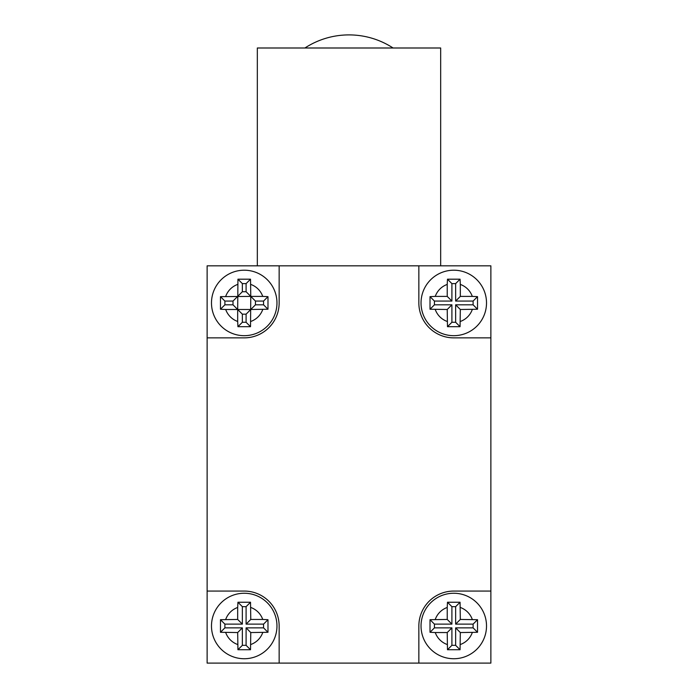 <?xml version="1.0" encoding="UTF-8"?>
<svg xmlns="http://www.w3.org/2000/svg" width="698" height="698" viewBox="0 0 698 698"><rect width="100%" height="100%" fill="white"/><g stroke="black" fill="none" stroke-linecap="round" stroke-linejoin="round"><path stroke-width="1.05" d="M304.913 47.996A80.759 80.759 0 0 1 393.087 47.996M440.674 265.833L440.674 47.996L257.326 47.996L257.326 265.833M211.485 302.941A32.745 32.745 0 0 1 244.23 270.205A32.745 32.745 0 0 1 276.966 302.941A32.745 32.745 0 0 1 244.23 335.686A32.745 32.745 0 0 1 211.485 302.941A32.745 32.745 0 0 1 244.23 270.205A32.745 32.745 0 0 1 276.966 302.941M263.556 301.074L263.556 304.817L255.451 304.817L255.451 301.074L263.556 301.074L267.98 296.65L267.98 309.231L250.774 309.493L246.097 314.17L246.097 322.275L242.354 322.275L237.939 326.699L250.521 326.699L250.774 296.397L220.472 296.65L220.472 309.231L225.707 309.493A19.649 19.649 0 0 0 237.678 321.464L237.678 309.493L225.707 309.493M255.451 304.817L250.774 309.493L237.678 309.493L237.939 279.191L250.521 279.191L250.774 296.397L262.745 296.397A19.649 19.649 0 0 0 250.774 284.426M267.98 296.65L262.745 296.397M421.034 302.941A32.745 32.745 0 0 1 453.77 270.205A32.745 32.745 0 0 1 486.515 302.941A32.745 32.745 0 0 1 453.77 335.686A32.745 32.745 0 0 1 421.034 302.941A32.745 32.745 0 0 1 453.77 270.205A32.745 32.745 0 0 1 486.515 302.941M434.444 301.074L451.903 301.074L451.903 283.615L455.646 283.615L455.646 301.074L473.104 301.074L473.104 304.817L455.646 304.817L455.646 322.275L451.903 322.275L451.903 304.817L434.444 304.817L434.444 301.074L430.02 296.65L430.02 309.231L447.226 309.493L447.479 326.699L460.061 326.699L460.322 309.493L477.528 309.231L477.528 296.65L472.293 296.397A19.649 19.649 0 0 0 460.322 284.426L460.061 279.191L447.479 279.191L447.226 284.426A19.649 19.649 0 0 0 435.255 296.397L447.226 296.397L447.226 284.426M430.02 296.65L435.255 296.397M421.034 625.993A32.745 32.745 0 0 1 453.77 593.248A32.745 32.745 0 0 1 486.515 625.993A32.745 32.745 0 0 1 453.77 658.738A32.745 32.745 0 0 1 421.034 625.993A32.745 32.745 0 0 1 453.77 593.248A32.745 32.745 0 0 1 486.515 625.993M434.444 627.86L434.444 624.125L451.903 624.125L451.903 606.658L455.646 606.658L455.646 624.125L473.104 624.125L473.104 627.86L455.646 627.86L455.646 645.327L451.903 645.327L451.903 627.86L434.444 627.86L430.02 632.283L430.02 619.702L447.226 619.449L447.226 607.469A19.649 19.649 0 0 0 435.255 619.449M455.646 606.658L460.061 602.243L447.479 602.243L447.226 607.469M460.061 602.243L460.322 619.449L477.528 619.702L477.528 632.283L460.322 632.545L460.061 649.742L447.479 649.742L447.226 632.545L435.255 632.545A19.649 19.649 0 0 0 447.226 644.516M211.485 625.993A32.745 32.745 0 0 1 244.23 593.248A32.745 32.745 0 0 1 276.966 625.993A32.745 32.745 0 0 1 244.23 658.738A32.745 32.745 0 0 1 211.485 625.993A32.745 32.745 0 0 1 244.23 593.248A32.745 32.745 0 0 1 276.966 625.993M237.678 607.469L237.939 602.243L242.354 606.658L246.097 606.658L246.097 624.125L263.556 624.125L263.556 627.86L246.097 627.86L246.097 645.327L242.354 645.327L242.354 627.86L237.678 632.545L220.472 632.283L220.472 619.702L237.678 619.449L237.678 607.469A19.649 19.649 0 0 0 225.707 619.449M237.939 602.243L250.521 602.243L250.774 619.449L262.745 619.449A19.649 19.649 0 0 0 250.774 607.469M263.556 627.86L267.98 632.283L267.98 619.702L262.745 619.449M267.98 632.283L250.774 632.545L250.521 649.742L237.939 649.742L237.678 632.545M430.02 632.283L435.255 632.545M455.646 301.074L460.322 296.397L460.322 284.426M460.322 296.397L472.293 296.397M237.939 326.699L237.678 321.464M207.123 591.066L207.123 663.1L490.877 663.1L490.877 265.833L207.123 265.833L207.123 591.066L244.23 591.066A34.926 34.926 0 0 1 279.148 625.993L279.148 663.1M490.877 591.066L453.77 591.066A34.926 34.926 0 0 0 418.852 625.993L418.852 663.1M418.852 265.833L418.852 302.941A34.926 34.926 0 0 0 453.77 337.867L490.877 337.867M207.123 337.867L244.23 337.867A34.926 34.926 0 0 0 279.148 302.941L279.148 265.833M242.354 291.72L242.354 283.615L246.097 283.615L246.097 291.72L242.354 291.72L233.001 301.074L224.896 301.074L220.472 296.65M242.354 283.615L237.939 279.191M246.097 283.615L250.521 279.191M246.097 291.72L255.451 301.074M242.354 322.275L242.354 314.17L233.001 304.817L233.001 301.074M233.001 304.817L224.896 304.817L220.472 309.231M224.896 301.074L224.896 304.817M263.556 304.817L267.98 309.231M246.097 322.275L250.521 326.699M246.097 314.17L242.354 314.17M451.903 301.074L447.226 296.397M451.903 283.615L447.479 279.191M455.646 283.615L460.061 279.191M473.104 301.074L477.528 296.65M473.104 304.817L477.528 309.231M455.646 304.817L460.322 309.493M455.646 322.275L460.061 326.699M451.903 322.275L447.479 326.699M451.903 304.817L447.226 309.493M434.444 304.817L430.02 309.231M451.903 624.125L447.226 619.449M451.903 606.658L447.479 602.243M455.646 624.125L460.322 619.449M473.104 624.125L477.528 619.702M473.104 627.86L477.528 632.283M455.646 627.86L460.322 632.545M455.646 645.327L460.061 649.742M451.903 645.327L447.479 649.742M451.903 627.86L447.226 632.545M434.444 624.125L430.02 619.702M246.097 606.658L250.521 602.243M246.097 624.125L250.774 619.449M263.556 624.125L267.98 619.702M246.097 627.86L250.774 632.545M246.097 645.327L250.521 649.742M242.354 645.327L237.939 649.742M242.354 627.86L224.896 627.86L220.472 632.283M224.896 627.86L224.896 624.125L220.472 619.702M242.354 606.658L242.354 624.125L224.896 624.125M242.354 624.125L237.678 619.449M237.678 284.426A19.649 19.649 0 0 0 225.707 296.397M472.293 619.449A19.649 19.649 0 0 0 460.322 607.469M250.774 644.516A19.649 19.649 0 0 0 262.745 632.545M225.707 632.545A19.649 19.649 0 0 0 237.678 644.516M460.322 644.516A19.649 19.649 0 0 0 472.293 632.545M435.255 309.493A19.649 19.649 0 0 0 447.226 321.464M460.322 321.464A19.649 19.649 0 0 0 472.293 309.493M250.774 321.464A19.649 19.649 0 0 0 262.745 309.493"/></g></svg>
